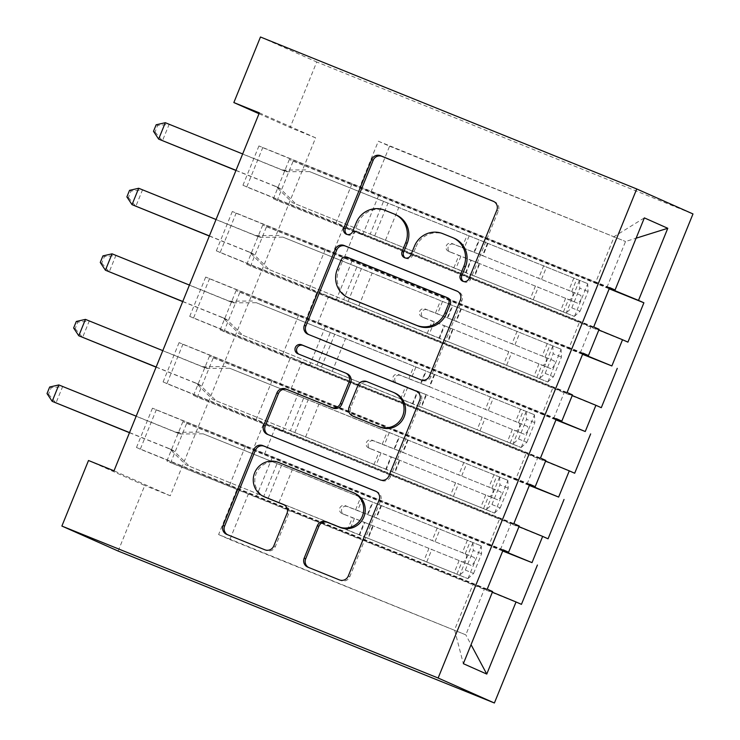 <?xml version="1.0" encoding="UTF-8"?>
<svg xmlns="http://www.w3.org/2000/svg" width="740" height="740" viewBox="0 0 740 740"><rect width="100%" height="100%" fill="white"/><g stroke="black" fill="none" stroke-linecap="round" stroke-linejoin="round"><path stroke-width="0.56" stroke-dasharray="3.7 2.78" d="M463.508 281.487A4.865 4.727 -66.1 0 0 470.594 279.221L498.353 210.854A6.947 6.753 -66.1 0 0 494.709 201.891L493.969 201.585M347.079 234.469A4.865 4.727 -66.1 0 0 354.164 232.203L357.753 223.351L356.236 222.675M405.289 257.973A4.865 4.727 -66.1 0 0 412.374 255.707L415.973 246.864L414.446 246.189M529.822 484.274L179.071 342.62L182.873 344.304L166.907 383.644L263.865 423.104L253.21 449.328L489.168 544.621L499.815 518.398L263.865 423.104M179.071 342.62L163.105 381.951L166.907 383.644M529.488 485.07L209.485 356.125L213.287 357.809L197.312 397.149L548.062 538.803M209.485 356.125L193.51 395.456L197.312 397.149M583.055 353.156L232.314 211.501L236.115 213.194L220.141 252.525L317.099 291.995L306.453 318.219L542.411 413.512L553.058 387.288L317.099 291.995M232.314 211.501L216.339 250.842L220.141 252.525M582.732 353.961L262.728 225.006L266.529 226.699L250.555 266.03L601.296 407.685M262.728 225.006L246.753 264.346L250.555 266.03M259.351 112.859L315.619 137.844L170.274 495.791L114.006 470.807M609.353 288.397L289.349 159.452L293.151 161.144L277.176 200.475L627.918 342.13M289.349 159.452L273.375 198.783L277.176 200.475M609.677 287.601L258.935 145.947L262.737 147.63L246.762 186.97L343.721 226.44L333.074 252.655L569.032 347.948L579.679 321.733L343.721 226.44M258.935 145.947L242.961 185.278L246.762 186.97M556.11 419.515L236.106 290.57L239.908 292.254L223.933 331.585L574.684 473.239M236.106 290.57L220.131 329.901L223.933 331.585M556.434 418.711L205.692 277.056L209.494 278.749L193.519 318.08L290.478 357.55L279.831 383.773L515.789 479.067L526.436 452.843L290.478 357.55M205.692 277.056L189.718 316.396L193.519 318.08M502.876 550.634L182.863 421.68L186.665 423.373L170.69 462.704L521.441 604.358M182.863 421.68L166.888 461.02L170.69 462.704M503.2 549.829L152.449 408.175L156.251 409.858L140.286 449.199L237.244 488.668L218.605 534.558L465.812 634.846L484.45 588.957L166.888 461.02M152.449 408.175L136.484 447.506L140.286 449.199M503.098 550.07L489.168 544.621M519.24 526.001L499.815 518.398M218.605 534.558L229.863 539.553L248.492 493.663M229.863 539.553L465.812 634.846L471.056 644.67M492.359 592.213L484.45 588.957M529.72 484.515L515.789 479.067M545.861 460.447L526.436 452.843M264.467 454.332L275.114 428.108L282.791 431.513L193.51 395.456M500.425 549.626L511.072 523.402L275.114 428.108M518.981 526.658L511.072 523.402M556.341 418.96L542.411 413.512M572.482 394.892L553.058 387.288M291.088 388.768L301.735 362.545L309.413 365.958L220.131 329.901M527.047 484.062L537.693 457.838L301.735 362.545M545.602 461.094L537.693 457.838M582.963 353.406L569.032 347.948M599.104 329.328L579.679 321.733M317.71 323.214L328.357 296.99L336.034 300.403L246.753 264.346M553.659 418.507L564.315 392.283L328.357 296.99M572.224 395.539L564.315 392.283M370.944 192.095L389.582 146.206L378.325 141.21L359.696 187.1L595.654 282.393L614.283 236.504L644.355 217.884M378.325 141.21L625.541 241.499L389.582 146.206M609.575 287.841L595.654 282.393M344.331 257.659L354.978 231.435L362.656 234.839L273.375 198.783M580.28 352.952L590.927 326.729L354.978 231.435M598.836 329.985L590.927 326.729M118.141 551.041L144.763 485.486L88.504 460.502M170.274 495.791L144.763 485.486M315.619 137.844L290.108 127.548L316.729 61.984L692.982 213.943M259 113.729L290.108 127.548M260.471 37L316.729 61.984M237.244 488.668L473.202 583.962L454.564 629.851L463.342 663.669M606.902 287.388L625.541 241.499L636.113 238.197M272.144 457.736L256.17 497.077M298.766 392.182L282.791 431.513M325.387 326.627L309.413 365.958M352.009 261.063L336.034 300.403M378.63 195.508L362.656 234.839M262.737 147.63L359.696 187.1M352.018 183.687L336.043 223.027M236.115 213.194L333.074 252.655M325.397 249.25L309.422 288.582M209.494 278.749L306.453 318.219M298.775 314.805L282.8 354.136M182.873 344.304L279.831 383.773M272.154 380.36L256.179 419.7M156.251 409.858L253.21 449.328M245.532 445.924L229.567 485.255M492.627 591.556L473.202 583.962M293.151 161.144L609.196 288.785M593.702 326.932L242.961 185.278M266.529 226.699L582.574 354.34M567.09 392.487L216.339 250.842M239.908 292.254L555.962 419.894M540.468 458.051L189.718 316.396M213.287 357.809L529.341 485.449M513.847 523.606L163.105 381.951M186.665 423.373L502.719 551.013M487.225 589.16L136.484 447.506M454.416 238.428A22.228 21.599 -66.1 0 0 453.75 238.15L452.233 237.475M415.973 246.864A22.228 21.599 -66.1 0 1 444.361 234.358L453.75 238.15M396.196 214.924A22.228 21.599 -66.1 0 0 395.539 214.637L394.013 213.962M357.753 223.351A22.228 21.599 -66.1 0 1 386.151 210.845L395.539 214.637M308.746 334.572A6.947 6.753 -66.1 0 0 309.524 334.952L422.198 380.453A6.947 6.753 -66.1 0 0 431.069 376.549L461.908 300.616A6.947 6.753 -66.1 0 0 458.254 291.653L457.514 291.357M447.857 297.943A4.865 4.727 -66.1 0 0 447.709 297.878L446.192 297.203M349.826 298.405A22.228 21.599 -66.1 0 1 338.809 270.007L342.601 260.674A4.865 4.727 -66.1 0 1 348.808 257.936L447.709 297.878M416.879 391.414L417.628 391.719A6.947 6.753 -66.1 0 1 421.273 400.682L390.443 476.606L388.916 475.931M268.121 434.639A6.947 6.753 -66.1 0 0 268.897 435.009L381.572 480.519A6.947 6.753 -66.1 0 0 390.443 476.606M347.199 373.765A6.947 6.753 -66.1 0 0 346.986 373.672L297.896 353.785M298.775 354.136A4.865 4.727 -66.1 0 0 299.413 354.46M394.957 393.06A18.583 18.056 -66.1 0 0 394.411 392.829L392.885 392.154M354.09 416.611A6.947 6.753 -66.1 0 1 350.649 407.731L359.4 386.178A6.947 6.753 -66.1 0 1 368.27 382.266L394.411 392.829M354.636 493.247A18.583 18.056 -66.1 0 0 354.09 493.016L352.564 492.341M265.382 497.252A18.583 18.056 -66.1 0 1 256.299 473.221A18.583 18.056 -66.1 0 1 279.914 463.055L354.09 493.016M227.485 534.696A6.947 6.753 -66.1 0 0 228.262 535.076L266.446 550.495A6.947 6.753 -66.1 0 0 275.317 546.592L288.517 514.096A6.947 6.753 -66.1 0 0 284.872 505.133L284.123 504.828M308.552 567.441A6.947 6.753 -66.1 0 0 309.329 567.811L340.937 580.576A6.947 6.753 -66.1 0 0 349.807 576.673L380.638 500.74A6.947 6.753 -66.1 0 0 376.993 491.776L376.253 491.48M487.993 243.358L482.933 255.818L453.713 244.302A4.246 4.125 -66.1 0 0 448.292 246.688A4.246 4.125 -66.1 0 0 450.521 252.164L479.742 263.68L474.682 276.14L474.164 276.048L292.43 202.668L370.231 234.09L383.542 201.308L587.68 283.633L309.542 171.578L287.749 171.763A7.076 6.882 113.9 0 1 285.168 171.273L165.307 122.71M574.37 316.406L580.077 311.207L571.789 307.858L566.082 313.057L574.37 316.406L466.172 272.681L471.223 260.221L448.542 251.286A4.246 4.125 113.9 0 1 446.312 245.81A4.246 4.125 113.9 0 1 451.733 243.423L474.423 252.358L479.474 239.899M383.542 201.308L309.542 171.578M566.082 313.057L474.682 276.14M466.172 272.681L370.231 234.09M580.077 311.207L588.069 291.532L587.68 283.633M571.789 307.858L579.771 288.193L588.069 291.532M579.392 280.284L579.771 288.193M471.223 260.221L577.524 303.132C580.78 301.448 581.853 298.831 580.697 295.26L474.423 252.358M482.933 255.818L571.521 291.56C575.119 292.402 571.484 301.374 568.329 299.423L479.742 263.68M235.958 170.478L278.518 187.664A7.076 6.882 113.9 0 1 280.71 189.098L296.231 204.36M155.021 132.016L162.449 140.785L169.108 124.403L157.676 125.458L155.021 132.016L153.495 131.341M568.357 299.432L577.505 303.132L568.357 299.432M305.74 169.886L283.947 170.071A7.076 6.882 113.9 0 1 281.367 169.59L242.664 153.957M236.014 170.348L274.716 185.971A7.076 6.882 113.9 0 1 276.908 187.414L292.43 202.668M156.159 124.783L157.676 125.458M461.371 308.913L456.321 321.373L427.091 309.857A4.246 4.125 -66.1 0 0 421.671 312.243A4.246 4.125 -66.1 0 0 423.9 317.728L453.121 329.235L448.061 341.695L447.543 341.612L265.817 268.222L343.61 299.644L356.921 266.872L561.059 349.188L282.921 237.133L261.127 237.318A7.076 6.882 113.9 0 1 258.556 236.828L138.685 188.265M547.748 381.97L553.455 376.762L545.167 373.413L539.46 378.612L547.748 381.97L439.551 338.236L444.601 325.776L421.92 316.85A4.246 4.125 113.9 0 1 419.691 311.364A4.246 4.125 113.9 0 1 425.111 308.978L447.802 317.913L452.862 305.454M356.921 266.872L282.921 237.133M539.46 378.612L448.061 341.695M439.551 338.236L343.61 299.644M553.455 376.762L561.447 357.096L561.059 349.188M545.167 373.413L553.15 353.748L561.447 357.096M552.771 345.839L553.15 353.748M444.601 325.776L550.902 368.696C554.168 367.012 555.231 364.385 554.075 360.815L447.802 317.913M456.321 321.373L544.899 357.115C548.497 357.966 544.862 366.938 541.708 364.977L453.121 329.235M209.337 236.032L251.896 253.219A7.076 6.882 113.9 0 1 254.088 254.653L269.61 269.915M128.399 197.571L135.836 206.349L142.487 189.958L131.063 191.022L128.399 197.571L126.873 196.896M541.736 364.996L550.884 368.687L541.736 364.996M279.119 235.45L257.326 235.625A7.076 6.882 113.9 0 1 254.754 235.144L216.052 219.512M209.392 235.903L248.094 251.535A7.076 6.882 113.9 0 1 250.286 252.969L265.817 268.222M129.537 190.347L131.063 191.022M434.75 374.477L429.7 386.928L400.47 375.411A4.246 4.125 -66.1 0 0 395.049 377.807A4.246 4.125 -66.1 0 0 397.278 383.283L426.499 394.799L421.449 407.25L420.921 407.167L239.196 333.786L316.998 365.209L330.308 332.427L534.447 414.742L256.308 302.697L234.506 302.873A7.076 6.882 113.9 0 1 231.935 302.392L112.064 253.829M521.136 447.524L526.843 442.317L518.546 438.968L512.838 444.176L521.136 447.524L412.929 403.79L417.989 391.34L395.299 382.404A4.246 4.125 113.9 0 1 393.07 376.928A4.246 4.125 113.9 0 1 398.499 374.542L421.18 383.468L426.24 371.018M330.308 332.427L256.308 302.697M512.838 444.176L421.449 407.25M412.929 403.79L316.998 365.209M526.843 442.317L534.826 422.651L534.447 414.742M518.546 438.968L526.538 419.303L534.826 422.651M526.149 411.394L526.538 419.303M417.989 391.34L524.262 434.241C527.546 432.567 528.61 429.94 527.463 426.379L421.18 383.468M429.7 386.928L518.287 422.67C521.876 423.521 518.24 432.493 515.086 430.541L426.499 394.799M182.725 301.587L225.275 318.774A7.076 6.882 113.9 0 1 227.467 320.216L242.998 335.47M101.778 263.135L109.215 271.904L115.866 255.513L104.442 256.577L101.778 263.135L100.261 262.46M524.262 434.241L515.086 430.541L524.262 434.241M252.507 301.004L230.704 301.189A7.076 6.882 113.9 0 1 228.133 300.699L189.431 285.067M182.771 301.457L221.473 317.09A7.076 6.882 113.9 0 1 223.665 318.524L239.196 333.786M102.916 255.901L104.442 256.577M408.138 440.032L403.078 452.492L373.848 440.975A4.246 4.125 -66.1 0 0 368.428 443.362A4.246 4.125 -66.1 0 0 370.657 448.838L399.878 460.354L394.827 472.814L394.3 472.721L212.574 399.341L290.376 430.763L303.687 397.981L507.825 480.297L229.687 368.252L207.885 368.437A7.076 6.882 113.9 0 1 205.313 367.947L85.442 319.384M494.514 513.079L500.221 507.88L491.924 504.532L486.217 509.73L494.514 513.079L386.308 469.345L391.368 456.894L368.677 447.959A4.246 4.125 113.9 0 1 366.448 442.483A4.246 4.125 113.9 0 1 371.878 440.096L394.559 449.023L399.618 436.572M303.687 397.981L229.687 368.252M486.217 509.73L394.827 472.814M386.308 469.345L290.376 430.763M500.221 507.88L508.204 488.206L507.825 480.297M491.924 504.532L499.916 484.857L508.204 488.206M499.528 476.949L499.916 484.857M391.368 456.894L497.641 499.796C500.924 498.122 501.988 495.504 500.841 491.934L394.559 449.023M403.078 452.492L491.665 488.224C495.254 489.075 491.619 498.048 488.465 496.096L399.878 460.354M156.103 367.151L198.653 384.338A7.076 6.882 113.9 0 1 200.845 385.771L216.376 401.025M75.156 328.69L82.593 337.459L89.244 321.068L77.82 322.131L75.156 328.69L73.639 328.014M497.641 499.796L488.465 496.096L497.641 499.796M225.885 366.559L204.083 366.744A7.076 6.882 113.9 0 1 201.511 366.254L162.809 350.631M156.149 367.012L194.851 382.645A7.076 6.882 113.9 0 1 197.044 384.079L212.574 399.341M76.303 321.456L77.82 322.131M381.516 505.587L376.457 518.046L347.236 506.53A4.246 4.125 -66.1 0 0 341.806 508.916A4.246 4.125 -66.1 0 0 344.035 514.393L373.265 525.909L368.206 538.369L367.678 538.285L185.953 464.896L263.755 496.318L277.065 463.536L481.204 545.861L203.065 433.807L181.263 433.992A7.076 6.882 113.9 0 1 178.692 433.501L58.83 384.939M467.893 578.634L473.6 573.435L465.312 570.087L459.596 575.285L467.893 578.634L359.686 534.909L364.746 522.449L342.065 513.523A4.246 4.125 113.9 0 1 339.836 508.038A4.246 4.125 113.9 0 1 345.256 505.651L367.937 514.587L372.997 502.127M277.065 463.536L203.065 433.807M459.596 575.285L368.206 538.369M359.686 534.909L263.755 496.318M473.6 573.435L481.583 553.77L481.204 545.861M465.312 570.087L473.295 550.421L481.583 553.77M472.906 542.513L473.295 550.421M364.746 522.449L471.029 565.36C474.303 563.677 475.367 561.059 474.22 557.488L367.937 514.587M376.457 518.046L465.044 553.788C468.633 554.63 465.007 563.602 461.843 561.651L373.265 525.909M129.481 432.706L172.041 449.892A7.076 6.882 113.9 0 1 174.224 451.326L189.755 466.589M48.535 394.244L55.972 403.013L62.623 386.632L51.199 387.686L48.535 394.244L47.018 393.569M471.029 565.36L461.843 561.651L471.029 565.36M199.263 432.123L177.461 432.299A7.076 6.882 113.9 0 1 174.89 431.818L136.188 416.185M129.537 432.576L168.239 448.2A7.076 6.882 113.9 0 1 170.422 449.643L185.953 464.896M49.682 387.011L51.199 387.686M470.594 279.221L469.068 278.545M354.164 232.203L352.638 231.528M412.374 255.707L410.857 255.032M444.361 234.358L442.844 233.683M386.151 210.845L384.624 210.169M494.709 201.891L493.599 201.391M498.353 210.854L496.836 210.179M422.198 380.453L420.681 379.777M309.524 334.952L308.007 334.276M458.254 291.653L457.144 291.162M461.908 300.616L460.382 299.94M431.069 376.549L429.552 375.874M348.808 257.936L347.291 257.261M342.601 260.674L341.085 259.999M338.809 270.007L337.292 269.332M421.273 400.682L419.756 400.007M381.572 480.519L380.046 479.844M268.897 435.009L267.371 434.334M346.986 373.672L345.469 372.997M417.628 391.719L416.518 391.22M368.27 382.266L366.753 381.59M359.4 386.178L357.882 385.503M350.649 407.731L349.123 407.055M279.914 463.055L278.388 462.38M284.872 505.133L283.753 504.634M288.517 514.096L286.99 513.421M275.317 546.592L273.8 545.916M266.446 550.495L264.929 549.82M228.262 535.076L226.745 534.4M376.993 491.776L375.883 491.286M380.638 500.74L379.121 500.064M349.807 576.673L348.29 575.998M340.937 580.576L339.42 579.901M309.329 567.811L307.803 567.136M451.733 243.423L453.713 244.302M574.518 316.276L587.699 283.827M579.402 280.479L566.23 312.928M541.569 279.211L546.629 266.752M543.734 265.651L538.674 278.111M462.075 247.595L467.134 235.144M385.447 240.306L398.758 207.533M453.824 267.917L458.883 255.467M469.114 236.023L464.054 248.474M460.854 256.345L455.803 268.796M473.896 252.266L478.956 239.816M465.645 272.588L470.705 260.138M487.475 243.275L482.415 255.725M479.224 263.597L474.164 276.048M533.318 299.534L538.378 287.074M535.482 285.973L530.423 298.433M571.706 291.542L576.765 279.091M573.87 277.981L568.81 290.441M563.455 311.864L568.514 299.413M565.619 298.303L560.559 310.763M374.69 235.921L387.991 203.139M287.749 171.763L283.947 170.071M285.168 171.273L281.367 169.59M278.518 187.664L274.716 185.971M280.71 189.098L276.908 187.414M571.521 291.56L580.697 295.26M448.542 251.286L450.521 252.164M425.111 308.978L427.091 309.857M547.896 381.84L561.077 349.382M552.789 346.033L539.608 378.492M514.948 344.766L520.007 332.306M517.112 331.206L512.062 343.665M435.453 313.159L440.513 300.699M358.835 305.87L372.137 273.088M427.202 333.481L432.262 321.021M442.492 301.578L437.433 314.038M434.241 321.9L429.182 334.36M447.275 317.821L452.334 305.37M439.024 338.152L444.083 325.693M460.854 308.83L455.794 321.289M452.603 329.152L447.543 341.612M506.697 365.088L511.756 352.629M508.861 351.528L503.801 363.988M545.084 357.096L550.144 344.646M547.249 343.545L542.189 355.996M536.833 377.418L541.893 364.968M538.998 363.867L533.938 376.318M348.068 301.476L361.379 268.703M261.127 237.318L257.326 235.625M258.556 236.828L254.754 235.144M251.896 253.219L248.094 251.535M254.088 254.653L250.286 252.969M544.899 357.115L554.075 360.815M421.92 316.85L423.9 317.728M398.499 374.542L400.47 375.411M521.274 447.395L534.456 414.946M526.168 411.597L512.987 444.046M488.335 410.321L493.386 397.87M490.49 396.769L485.44 409.22M408.832 378.714L413.891 366.254M332.214 371.425L345.525 338.643M400.581 399.036L405.64 386.576M415.871 367.132L410.811 379.592M407.62 387.455L402.56 399.914M420.653 383.385L425.713 370.925M412.402 403.707L417.462 391.247M434.232 374.385L429.172 386.844M425.981 394.707L420.921 407.167M480.084 430.643L485.135 418.193M482.24 417.092L477.189 429.542M518.462 422.66L523.522 410.2M520.627 409.1L515.567 421.55M510.212 442.983L515.271 430.523M512.376 429.422L507.316 441.882M321.447 367.04L334.757 334.258M234.506 302.873L230.704 301.189M231.935 302.392L228.133 300.699M225.275 318.774L221.473 317.09M227.467 320.216L223.665 318.524M518.287 422.67L527.463 426.379M395.299 382.404L397.278 383.283M371.878 440.096L373.848 440.975M494.662 512.949L507.834 480.501M499.546 477.152L486.365 509.601M461.714 475.885L466.774 463.425M463.878 462.324L458.819 474.775M382.219 444.268L387.27 431.818M305.592 436.979L318.903 404.197M373.959 464.591L379.019 452.14M389.249 432.697L384.19 445.147M380.998 453.019L375.939 465.469M394.041 448.94L399.091 436.48M385.781 469.262L390.84 456.811M407.611 439.949L402.551 452.399M399.36 460.271L394.3 472.721M453.463 496.207L458.513 483.747M455.627 482.647L450.568 495.097M491.841 488.215L496.901 475.755M494.005 474.654L488.946 487.114M483.59 508.537L488.65 496.077M485.755 494.977L480.695 507.437M294.825 432.595L308.136 399.813M207.885 368.437L204.083 366.744M205.313 367.947L201.511 366.254M198.653 384.338L194.851 382.645M200.845 385.771L197.044 384.079M491.665 488.224L500.841 491.934M368.677 447.959L370.657 448.838M345.256 505.651L347.236 506.53M468.041 578.504L481.213 546.055M472.925 542.707L459.743 575.156M435.092 541.44L440.152 528.98M437.257 527.879L432.197 540.339M355.598 509.832L360.648 497.373M278.971 502.534L292.282 469.761M347.347 530.154L352.397 517.695M362.628 498.251L357.568 510.702M354.377 518.574L349.317 531.024M367.419 514.494L372.479 502.044M359.168 534.817L364.219 522.366M380.989 505.503L375.929 517.954M372.738 525.826L367.678 538.285M426.841 561.762L431.901 549.302M429.006 548.201L423.946 560.661M465.229 553.77L470.279 541.319M467.384 540.209L462.334 552.669M456.969 574.092L462.028 561.641M459.133 560.541L454.082 572.991M268.204 498.149L281.514 465.377M181.263 433.992L177.461 432.299M178.692 433.501L174.89 431.818M172.041 449.892L168.239 448.2M174.224 451.326L170.422 449.643M465.044 553.788L474.22 557.488M342.065 513.523L344.035 514.393M406.019 258.38L404.503 257.705M347.809 234.876L346.283 234.201M494.912 201.974L493.395 201.299M464.239 281.894L462.713 281.219M309.32 334.859L307.803 334.184M458.467 291.745L456.941 291.07M268.685 434.926L267.168 434.25M299.275 354.404L297.748 353.729M417.832 391.802L416.315 391.127M285.076 505.216L283.55 504.541M228.059 534.992L226.533 534.317M377.197 491.869L375.68 491.194M309.117 567.728L307.6 567.053M278.73 187.747L274.929 186.064M448.412 251.239L450.392 252.118M252.109 253.311L248.307 251.618M421.791 316.794L423.77 317.673M225.487 318.866L221.686 317.183M395.179 382.349L397.149 383.228M198.866 384.421L195.064 382.737M368.557 447.913L370.536 448.782M172.244 449.985L168.442 448.292M341.936 513.468L343.915 514.346"/><path stroke-width="1.11" d="M462.861 281.283A4.865 4.727 -66.1 0 0 469.068 278.545L496.836 210.179A6.947 6.753 -66.1 0 0 493.191 201.215L380.517 155.705A6.947 6.753 -66.1 0 0 371.637 159.609L343.878 227.985A4.865 4.727 -66.1 0 0 346.431 234.256A4.865 4.727 -66.1 0 0 352.638 231.528L356.236 222.675A22.228 21.599 -66.1 0 1 384.624 210.169L394.013 213.962A22.228 21.599 -66.1 0 1 394.679 214.249A22.228 21.599 -66.1 0 1 405.687 242.646L402.098 251.498A4.865 4.727 -66.1 0 0 404.651 257.77A4.865 4.727 -66.1 0 0 410.857 255.032L414.446 246.189A22.228 21.599 -66.1 0 1 442.844 233.683L452.233 237.475A22.228 21.599 -66.1 0 1 452.889 237.753A22.228 21.599 -66.1 0 1 463.897 266.16L460.308 275.002A4.865 4.727 -66.1 0 0 462.861 281.283M304.159 558.173A6.947 6.753 -66.1 0 0 307.803 567.136L339.42 579.901A6.947 6.753 -66.1 0 0 348.29 575.998L379.121 500.064A6.947 6.753 -66.1 0 0 375.476 491.101L262.802 445.6A6.947 6.753 -66.1 0 0 253.931 449.504L223.092 525.437A6.947 6.753 -66.1 0 0 226.745 534.4L264.929 549.82A6.947 6.753 -66.1 0 0 273.8 545.916L286.99 513.421A6.947 6.753 -66.1 0 0 283.346 504.458L264.411 496.808A18.583 18.056 -66.1 0 1 263.856 496.577A18.583 18.056 -66.1 0 1 254.773 472.546A18.583 18.056 -66.1 0 1 278.388 462.38L352.564 492.341A18.583 18.056 -66.1 0 1 353.119 492.572A18.583 18.056 -66.1 0 1 362.202 516.594A18.583 18.056 -66.1 0 1 338.587 526.769L326.229 521.774A6.947 6.753 -66.1 0 0 317.349 525.678L304.159 558.173L305.675 558.848A6.947 6.753 -66.1 0 0 308.552 567.441M61.883 526.057L438.136 678.016L494.394 703L118.141 551.041L61.883 526.057L88.504 460.502L114.006 470.807L259.351 112.859L233.849 102.555L259 113.729M233.849 102.555L260.471 37L636.724 188.959L438.136 678.016M420.681 379.777A6.947 6.753 -66.1 0 0 429.552 375.874L460.382 299.94A6.947 6.753 -66.1 0 0 456.737 290.977L344.063 245.477A6.947 6.753 -66.1 0 0 335.192 249.38L304.362 325.313A6.947 6.753 -66.1 0 0 308.007 334.276L420.681 379.777M419.756 400.007L388.916 475.931A6.947 6.753 -66.1 0 1 380.046 479.844L267.371 434.334A6.947 6.753 -66.1 0 1 263.727 425.371L276.927 392.875A6.947 6.753 -66.1 0 1 285.797 388.972L331.492 407.425A6.947 6.753 -66.1 0 0 340.363 403.522L349.114 381.96A6.947 6.753 -66.1 0 0 345.469 372.997L297.896 353.785A4.865 4.727 -66.1 0 1 295.371 347.439A4.865 4.727 -66.1 0 1 301.55 344.775L416.102 391.044A6.947 6.753 -66.1 0 1 419.756 400.007M494.394 703L692.982 213.943L636.724 188.959M609.196 288.785L643.893 302.789L638.49 300.394L667.776 228.281L644.355 217.884L615.079 289.997L609.677 287.601L593.702 326.932L599.104 329.328L588.457 355.552L583.055 353.156L567.09 392.487L572.482 394.892L561.836 421.106L556.434 418.711L540.468 458.051L545.861 460.447L535.214 486.67L529.822 484.274L513.847 523.606L519.24 526.001L508.593 552.225L503.2 549.829L487.225 589.16L492.627 591.556L463.342 663.669L486.763 674.075L471.056 644.67M643.893 302.789L627.918 342.13L622.525 339.734L611.869 365.949L582.732 353.961M582.574 354.34L611.869 365.949M617.271 368.354L601.296 407.685L595.904 405.289L585.257 431.513L556.11 419.515M555.962 419.894L585.257 431.513M590.649 433.908L574.684 473.239L569.282 470.844L558.635 497.067L529.488 485.07M529.341 485.449L558.635 497.067M564.028 499.463L548.062 538.803L542.66 536.398L532.014 562.622L502.876 550.634M502.719 551.013L532.014 562.622M537.416 565.027L521.441 604.358L516.039 601.962L486.763 674.075M508.593 552.225L503.098 550.07M516.039 601.962L492.359 592.213M535.214 486.67L529.72 484.515M542.66 536.398L518.981 526.658M561.836 421.106L556.341 418.96M569.282 470.844L545.602 461.094M588.457 355.552L582.963 353.406M595.904 405.289L572.224 395.539M615.079 289.997L609.575 287.841M622.525 339.734L598.836 329.985M667.776 228.281L636.113 238.197M638.49 300.394L609.353 288.397M463.508 281.487A4.865 4.727 -66.1 0 1 461.825 275.678L465.423 266.835A22.228 21.599 -66.1 0 0 454.416 238.428L452.889 237.753M394.679 214.249L396.196 214.924A22.228 21.599 -66.1 0 1 407.204 243.321L403.615 252.174A4.865 4.727 -66.1 0 0 405.289 257.973M493.969 201.585L382.034 156.381A6.947 6.753 -66.1 0 0 373.164 160.284L345.395 228.66A4.865 4.727 -66.1 0 0 347.079 234.469M457.514 291.357L345.58 246.152A6.947 6.753 -66.1 0 0 336.709 250.055L305.879 325.989A6.947 6.753 -66.1 0 0 308.746 334.572M448.745 303.483A4.865 4.727 -66.1 0 0 446.192 297.203L347.291 257.261A4.865 4.727 -66.1 0 0 341.085 259.999L337.292 269.332A22.228 21.599 -66.1 0 0 348.3 297.73A22.228 21.599 -66.1 0 0 348.956 298.007L416.565 325.313A22.228 21.599 -66.1 0 0 444.953 312.807L448.745 303.483L450.262 304.159A4.865 4.727 -66.1 0 0 447.857 297.943L446.34 297.267M348.3 297.73L349.826 298.405A22.228 21.599 -66.1 0 0 350.483 298.683L348.956 298.007M450.262 304.159L446.479 313.483A22.228 21.599 -66.1 0 1 418.082 325.989L350.483 298.683M345.673 373.089L347.199 373.765A6.947 6.753 -66.1 0 1 350.64 382.636L341.88 404.197A6.947 6.753 -66.1 0 1 333.009 408.101L287.314 389.647A6.947 6.753 -66.1 0 0 278.443 393.55L265.244 426.046A6.947 6.753 -66.1 0 0 268.121 434.639M416.879 391.414L303.076 345.45A4.865 4.727 -66.1 0 0 298.775 354.136M378.908 426.573A18.583 18.056 -66.1 0 0 402.523 416.407A18.583 18.056 -66.1 0 0 393.44 392.385A18.583 18.056 -66.1 0 0 392.885 392.154L366.753 381.59A6.947 6.753 -66.1 0 0 357.882 385.503L349.123 407.055A6.947 6.753 -66.1 0 0 352.776 416.019L380.425 427.248A18.583 18.056 -66.1 0 0 404.04 417.082A18.583 18.056 -66.1 0 0 394.957 393.06L393.44 392.385M352.564 415.936L354.09 416.611A6.947 6.753 -66.1 0 0 354.293 416.694L352.776 416.019M380.425 427.248L354.293 416.694M353.119 492.572L354.636 493.247A18.583 18.056 -66.1 0 1 363.729 517.269A18.583 18.056 -66.1 0 1 340.113 527.444L327.746 522.449A6.947 6.753 -66.1 0 0 318.875 526.353L305.675 558.848M263.856 496.577L265.382 497.252A18.583 18.056 -66.1 0 0 265.928 497.484L264.411 496.808M284.123 504.828L265.928 497.484M376.253 491.48L264.319 446.276A6.947 6.753 -66.1 0 0 255.448 450.179L224.618 526.112A6.947 6.753 -66.1 0 0 227.485 534.696M242.664 153.957L165.307 122.71L158.647 139.102L235.958 170.478M165.307 122.71L156.159 124.783L153.495 131.341L158.647 139.102L236.014 170.348M216.052 219.512L138.685 188.265L132.035 204.656L209.337 236.032M138.685 188.265L129.537 190.347L126.873 196.896L132.035 204.656L209.392 235.903M189.431 285.067L112.064 253.829L105.413 270.211L182.725 301.587M112.064 253.829L102.916 255.901L100.261 262.46L105.413 270.211L182.771 301.457M162.809 350.631L85.442 319.384L78.792 335.775L156.103 367.151M85.442 319.384L76.303 321.456L73.639 328.014L78.792 335.775L156.149 367.012M136.188 416.185L58.83 384.939L52.17 401.33L129.481 432.706M58.83 384.939L49.682 387.011L47.018 393.569L52.17 401.33L129.537 432.576M465.423 266.835L463.897 266.16M403.615 252.174L402.098 251.498M407.204 243.321L405.687 242.646M345.395 228.66L343.878 227.985M373.164 160.284L371.637 159.609M382.034 156.381L380.517 155.705M461.825 275.678L460.308 275.002M305.879 325.989L304.362 325.313M336.709 250.055L335.192 249.38M345.58 246.152L344.063 245.477M418.082 325.989L416.565 325.313M446.479 313.483L444.953 312.807M265.244 426.046L263.727 425.371M278.443 393.55L276.927 392.875M287.314 389.647L285.797 388.972M333.009 408.101L331.492 407.425M341.88 404.197L340.363 403.522M350.64 382.636L349.114 381.96M303.076 345.45L301.55 344.775M318.875 526.353L317.349 525.678M327.746 522.449L326.229 521.774M340.113 527.444L338.587 526.769M224.618 526.112L223.092 525.437M255.448 450.179L253.931 449.504M264.319 446.276L262.802 445.6"/></g></svg>

